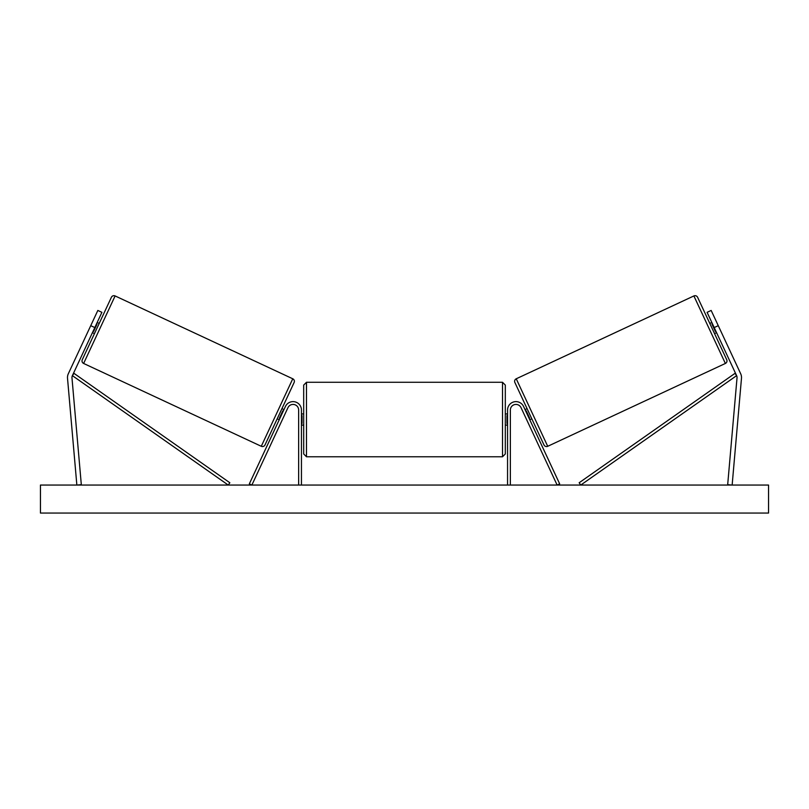 <?xml version="1.0" encoding="UTF-8"?>
<svg xmlns="http://www.w3.org/2000/svg" width="809" height="809" viewBox="0 0 809 809"><rect width="100%" height="100%" fill="white"/><g stroke="black" fill="none" stroke-linecap="round" stroke-linejoin="round"><path stroke-width="1.21" d="M301.444 485.056L301.444 410.001A8.403 8.403 0 0 0 285.435 406.452L249.334 483.873L251.872 485.056L287.974 407.635A5.602 5.602 0 0 1 298.642 410.001L298.642 485.056M67.481 377.54A8.96 8.96 0 0 0 67.521 378.319L76.855 485.056L81.315 484.662L71.981 377.924A4.48 4.48 0 0 1 72.385 375.639L228.239 485.056L229.847 482.761L73.993 373.353L72.385 375.639L94.805 327.564L90.739 325.673L68.32 373.748A8.96 8.96 0 0 0 67.481 377.54M90.739 325.673L97.838 310.444L101.904 312.335L94.805 327.564M740.68 373.748A8.96 8.96 0 0 1 741.479 378.319L732.145 485.056L727.685 484.662L737.019 377.924A4.48 4.48 0 0 0 736.615 375.639L580.761 485.056L579.153 482.761L735.007 373.353L736.615 375.639L714.195 327.564L718.261 325.673L740.68 373.748M718.261 325.673L711.162 310.444L707.096 312.335L714.195 327.564M507.556 485.056L507.556 410.001A8.403 8.403 0 0 1 523.565 406.452L559.666 483.873L557.128 485.056L521.026 407.635A5.602 5.602 0 0 0 510.358 410.001L510.358 485.056M301.444 413.925L303.688 413.925L303.688 419.527L303.688 385.084L306.49 382.283L306.49 456.772L502.51 456.772L502.51 382.283L505.312 385.084L505.312 425.129L507.556 425.129M301.444 423.532L302.01 423.532L302.01 415.523L301.444 415.523M507.556 413.925L505.312 413.925L505.312 453.97L502.51 456.772M507.556 423.532L506.99 423.532L506.99 415.523L507.556 415.523M303.688 419.527L303.688 453.97L303.688 419.527M115.111 295.942L83.63 363.453A2.801 2.801 0 0 1 82.275 359.732L111.389 297.297A2.801 2.801 0 0 1 115.111 295.942L292.767 378.784A2.801 2.801 0 0 1 294.122 382.505L265.008 444.94A2.801 2.801 0 0 1 261.287 446.295L292.767 378.784M83.63 363.453L261.287 446.295M92.438 332.641L94.461 333.591M97.171 322.488L99.204 323.438M93.116 331.194L93.622 331.427L96.999 324.176L96.493 323.944M283.969 409.597L281.937 408.646L277.204 418.799L279.236 419.75M279.914 418.293L279.398 418.061L282.786 410.81L283.292 411.043M265.008 444.94L277.204 418.799M281.937 408.646L294.122 382.505M768.55 485.056L40.45 485.056L40.45 513.058L768.55 513.058L768.55 485.056M516.233 378.784L693.889 295.942A2.801 2.801 0 0 1 697.611 297.297L726.725 359.732A2.801 2.801 0 0 1 725.37 363.453L547.713 446.295L516.233 378.784A2.801 2.801 0 0 0 514.878 382.505L543.992 444.94A2.801 2.801 0 0 0 547.713 446.295M716.562 332.641L714.539 333.591L709.796 323.438L711.829 322.488M531.796 418.799L529.764 419.75M527.064 408.646L525.031 409.597M529.086 418.293L529.602 418.061L526.214 410.81L525.708 411.043M715.884 331.194L715.378 331.427L712.001 324.176L712.507 323.944M693.889 295.942L725.37 363.453M306.49 382.283L502.51 382.283M301.444 425.129L303.688 425.129M306.49 456.772L303.688 453.97"/></g></svg>
